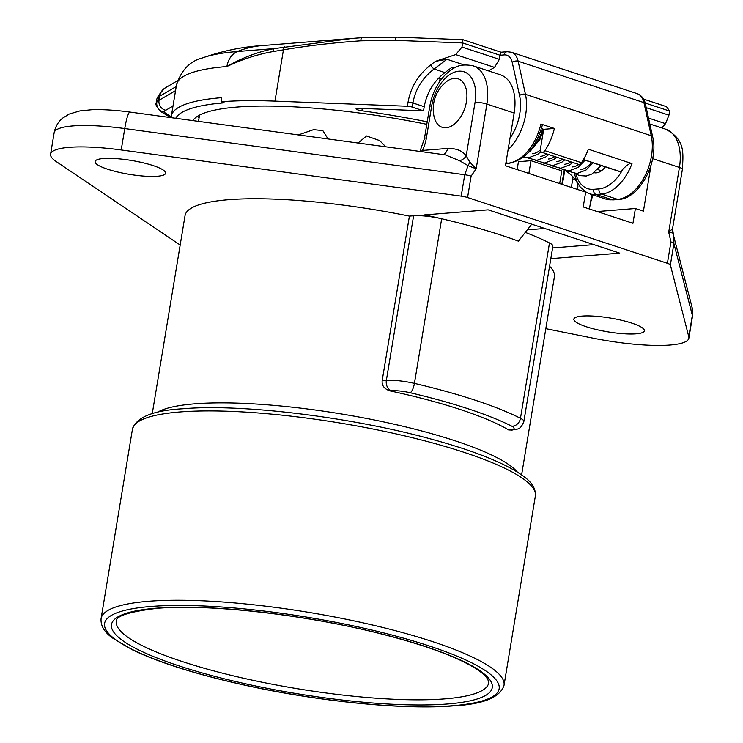 <?xml version="1.0" encoding="UTF-8"?>
<svg xmlns="http://www.w3.org/2000/svg" width="743" height="743" viewBox="0 0 743 743"><rect width="100%" height="100%" fill="white"/><g stroke="black" fill="none" stroke-linecap="round" stroke-linejoin="round"><path stroke-width="1.11" d="M521.605 474.916L554.408 276.749A187.199 36.751 -170.6 0 0 549.569 266.217M508.63 429.946L510.144 429.825A8.507 6.548 85.4 0 0 512.178 430.076L508.63 429.946A187.199 36.751 -170.6 0 0 389.899 390.874C384.28 388.933 381.698 385.552 382.162 380.741L409.412 216.12A187.199 36.751 -170.6 0 0 228.538 199.709A187.199 36.751 -170.6 0 0 185.044 215.6L152.241 413.767M672.917 233.061L668.709 232.188L672.545 228.788L673.492 234.974L673.91 243.574L670.372 264.972A8.507 1.672 -170.6 0 0 667.4 263.301L467.57 197.536A8.507 1.672 -170.6 0 0 461.199 196.133L121.211 149.965L124.75 128.567L464.737 174.735L461.199 196.133M670.372 264.972L688.789 336.755A80.838 15.872 9.4 0 1 688.863 338.158A80.838 15.872 9.4 0 1 592.886 338.121L545.817 328.666M180.177 245.023L56.05 161.445A80.838 15.872 9.4 0 1 50.589 154.191A80.838 15.872 9.4 0 1 121.211 149.965M103.388 158.519A35.738 7.012 -170.6 0 0 95.085 161.556A35.738 7.012 -170.6 0 0 117.691 172.014A35.738 7.012 -170.6 0 0 157.293 176.258A35.738 7.012 -170.6 0 0 165.596 173.23A35.738 7.012 -170.6 0 0 142.99 162.763A35.738 7.012 -170.6 0 0 103.388 158.519M582.159 316.091A35.738 7.012 -170.6 0 0 573.856 319.118A35.738 7.012 -170.6 0 0 596.462 329.576A35.738 7.012 -170.6 0 0 636.073 333.83A35.738 7.012 -170.6 0 0 644.376 330.793A35.738 7.012 -170.6 0 0 621.77 320.335A35.738 7.012 -170.6 0 0 582.159 316.091M550.823 258.638L619.727 253.149L488.16 209.842L424.513 214.913A208.467 40.93 -170.6 0 1 441.676 218.767A25.522 5.015 9.4 0 0 413.61 215.786L409.412 216.12M649.819 123.979L665.635 129.189C685.603 139.758 683.142 153.039 682.399 169.265A8.507 1.672 -170.6 0 0 679.427 167.435L668.709 232.188L670.938 241.893L667.4 263.301M443.032 154.572A8.507 6.548 -94.6 0 0 447.592 148.442C456.137 148.247 462.341 150.718 466.205 155.854L469.762 162.048L476.17 168.819L471.118 176.137L467.57 197.536M469.762 162.048A8.507 2.405 -72 0 1 468.09 165.652L476.17 168.819L486.888 104.076A42.546 25.856 -71.8 0 0 473.096 65.821L500.373 74.802A42.546 25.856 108.2 0 1 514.165 113.047L505.444 165.735L585.67 192.131A17.015 3.344 9.4 0 1 591.623 195.78L589.431 208.997M651.035 165.178L643.429 211.142L635.404 208.504L632.952 223.318L583.218 206.953L585.67 192.131M672.526 228.872A8.507 8.507 98.9 0 0 672.898 233.023M592.673 194.75L592.654 194.88A21.268 12.928 108.2 0 1 590.536 202.319M635.404 208.504L597.186 211.551M583.404 159.652L619.894 171.661A4.254 2.582 -71.8 0 0 620.544 171.735L623.015 168.967C628.002 164.222 630.993 162.429 631.987 163.59L588.345 149.222A42.546 25.856 -71.8 0 1 581.481 162.726A4.254 2.582 108.2 0 1 578.472 164.352L541.888 152.315A4.254 2.582 -71.8 0 0 544.898 150.69A42.546 25.856 -71.8 0 0 554.38 128.465L543.681 129.319L541.433 128.576M594.066 172.673A17.442 10.606 -71.8 0 0 605.304 166.859M540.904 124.035A42.546 25.856 108.2 0 1 507.822 163.219A4.254 3.269 -94.6 0 0 508.844 163.349C525.013 160.107 536.195 147.309 542.39 124.954L540.904 124.035L554.38 128.465M175.738 118.276A212.721 41.766 9.4 0 1 224.275 102.822L221.061 101.772A216.975 42.602 9.4 0 1 274.956 101.122L407.387 106.249L408.065 102.135C410.693 87.228 418.225 74.829 430.68 64.938A4.254 1.245 53 0 0 434.051 69.015L446.97 59.282L463.985 64.882M454.326 67.919L452.115 67.195L444.946 72.6C433.754 81.191 426.853 92.559 424.216 106.704L423.529 110.818L412.244 107.103A4.254 0.836 -170.6 0 0 407.387 106.249M423.529 110.818L358.609 108.302A5.34 1.049 -170.6 0 0 356.046 108.775A5.34 1.049 -170.6 0 0 361.897 110.791L362.287 108.45M427.206 121.815A208.467 40.93 -170.6 0 0 361.897 110.791M565.785 170.862A195.706 38.422 9.4 0 1 577.794 187.598A195.706 38.422 9.4 0 1 577.274 189.372M192.846 120.607A195.706 38.422 9.4 0 1 426.788 124.332M648.509 118.063L665.552 123.672L661.772 127.917M665.552 123.672L668.941 115.174L669.629 111.06L666.527 106.667L643.577 99.116M430.68 64.938L435.463 61.335L455.691 54.61L461.997 47.069L462.935 39.806M435.463 61.335L446.97 59.282M438.639 78.201A208.467 40.93 9.4 0 1 440.088 78.498L442.094 78.34M439.55 81.776L440.088 78.498M412.244 107.103L412.932 102.989C415.309 89.355 422.349 78.034 434.051 69.015L444.946 72.6M461.997 47.069L499.37 59.347L494.522 67.381L488.485 70.882M509.995 138.217A38.292 23.274 -71.8 0 0 519.561 95.522L512.233 62.403A17.015 10.346 -71.8 0 0 504.209 54.917L500.048 55.251L499.38 59.31M504.209 54.917A4.254 3.269 -94.6 0 1 507.088 51.731L501.042 52.214L463.019 39.695L397.431 37.15A4.254 2.257 -87.8 0 0 395.118 40.336L462.675 42.955L500.048 55.251L501.228 52.409M221.061 101.772L221.748 97.658A216.975 42.602 9.4 0 0 171.336 116.075L176.49 84.943A216.975 42.602 9.4 0 1 226.894 66.526A21.268 16.365 -94.6 0 1 237.398 51.527A136.145 104.744 -94.6 0 1 262.047 45.602C242.329 46.8 222.473 50.905 202.486 57.935A206.888 40.614 9.4 0 1 237.398 51.527L274.353 48.583C258.295 51.704 242.478 57.685 226.894 66.526C242.432 59.217 257.83 54.23 273.108 51.564A4.254 2.275 -99.7 0 1 274.353 48.583L352.944 38.357L262.047 45.602M395.118 40.336L360.699 40.819C333.282 42.732 307.528 45.732 283.445 49.837L273.108 51.564M176.537 84.665L176.007 87.841M156.383 102.571L156.819 102.172A8.507 8.303 36 0 0 163.776 111.942L160.005 111.088C156.253 106.138 155.008 103.463 156.281 103.082L159.606 96.237A85.092 16.708 9.4 0 1 159.708 96.181L175.887 86.727M360.699 40.819A4.254 2.164 -93.9 0 1 362.556 37.642L352.944 38.357L362.565 37.642A4.254 2.164 -93.9 0 1 362.603 37.642L397.431 37.15M274.956 101.122L283.445 49.837A4.254 2.062 -99.6 0 1 284.588 46.809M517.137 169.58L518.447 161.695L530.976 160.692L561.782 170.834L559.674 183.577M528.867 173.444L530.976 160.692M542.483 128.929A23.191 14.098 108.2 0 1 532.722 147.021M540.449 149.928A23.191 14.098 108.2 0 1 532.294 153.745M591.781 162.411A23.191 14.098 108.2 0 1 580.432 169.59M583.757 159.773A23.191 14.098 108.2 0 1 582.336 161.417M578.881 164.426A23.191 14.098 108.2 0 1 572.407 166.943M570.8 161.825A23.191 14.098 108.2 0 1 564.383 164.305M562.776 159.188A23.191 14.098 108.2 0 1 556.368 161.668M554.761 156.55A23.191 14.098 108.2 0 1 548.343 159.03M546.737 153.903A23.191 14.098 108.2 0 1 540.319 156.383M447.592 148.442L422.516 150.439A8.507 6.548 -94.6 0 1 422.219 151.748M473.096 65.821C457.669 62.821 452.478 68.718 445.503 74.541C437.265 83.095 432.008 93.776 429.733 106.574A8.507 1.672 -170.6 0 1 431.711 105.85A34.039 20.693 -71.8 0 1 458.83 71.198A34.039 20.693 -71.8 0 1 475.056 102.395L466.205 155.854A8.507 6.278 -38.7 0 1 459.546 160.729L445.391 154.897M471.118 176.137A8.507 1.672 -170.6 0 0 464.737 174.735L468.09 165.652L459.546 160.729M385.766 146.798L379.664 140.594L366.531 135.969L358.07 143.037M328.081 138.969L322.824 130.592L313.537 129.663L298.38 134.929M199.189 115.286A189.744 37.252 -170.6 0 0 199.3 116.465M572.862 178.311A189.744 37.252 -170.6 0 0 573.345 177.224M574.534 178.58A194.007 38.088 9.4 0 1 573.447 179.379L572.584 179.973M199.031 118.128L198.4 117.292A194.007 38.088 9.4 0 1 197.629 116.187M431.711 105.85L426.398 137.947A29.785 18.101 108.2 0 1 422.516 150.439L420.826 151.563M543.681 129.319L540.514 148.489A4.254 2.582 -71.8 0 0 541.888 152.315M620.544 171.735L583.478 159.541M552.597 247.939L593.889 244.642M549.486 242.961A25.522 5.015 9.4 0 1 552.876 246.221L523.852 421.541A25.522 5.015 -170.6 0 0 520.462 418.29L549.486 242.961A208.467 40.93 9.4 0 0 525.301 232.383M531.737 224.191L518.41 241.15A208.467 40.93 -170.6 0 0 441.676 218.767L414.418 383.388A25.522 5.015 -170.6 0 0 386.36 380.407L382.162 380.741M527.261 229.884L544.795 228.482M446.088 127.759A25.522 15.519 108.2 0 1 434.042 116.475A34.986 34.986 0 0 1 445.159 82.696A25.522 15.519 108.2 0 1 454.261 78.368A25.522 15.519 -71.8 0 1 466.428 101.772A25.522 15.519 -71.8 0 1 446.088 127.759M444.881 698.857A188.722 37.048 -170.6 0 0 488.736 682.771L487.835 679.316C485.439 676.474 487.167 676.306 475.409 668.319C455.998 656.366 423.965 644.738 379.301 633.435C304.779 614.563 209.006 603.771 157.34 608.313C129.598 611.647 115.945 615.91 116.372 621.12A188.722 37.048 -170.6 0 0 235.587 676.39A188.722 37.048 -170.6 0 0 444.881 698.857M447.416 703.992A192.976 37.884 -170.6 0 0 424.745 646.299A192.976 37.884 -170.6 0 0 156.318 608.192A192.976 37.884 -170.6 0 0 178.989 665.877A192.976 37.884 -170.6 0 0 447.416 703.992M452.691 705.729A199.96 39.258 -170.6 0 0 429.194 645.946A199.96 39.258 -170.6 0 0 151.052 606.455A199.96 39.258 -170.6 0 0 174.54 666.239A199.96 39.258 -170.6 0 0 452.691 705.729M504.023 685.325A204.214 40.094 -170.6 0 0 374.844 625.55A204.214 40.094 -170.6 0 0 148.516 601.282A204.214 40.094 -170.6 0 0 101.076 618.622C100.528 625.68 104.336 632.144 112.509 637.996L132.486 649.865C159.327 662.7 196.477 674.412 243.918 684.981C317.911 701.494 403.969 710.094 453.704 705.85C483.387 704.225 500.16 697.389 504.023 685.325L535.359 496.008A204.214 40.094 -170.6 0 0 406.18 436.234A204.214 40.094 -170.6 0 0 179.862 411.966A204.214 40.094 -170.6 0 0 132.421 429.305L101.076 618.622M517.369 472.102A187.199 36.751 -170.6 0 0 382.589 421.699A187.199 36.751 -170.6 0 0 194.74 403.839A187.199 36.751 -170.6 0 0 157.154 412.467M688.789 336.755L692.337 315.357L673.91 243.574A8.507 1.672 -170.6 0 0 670.938 241.893M475.056 102.395A8.507 1.672 9.4 0 1 486.888 104.076L514.165 113.047M665.635 129.189A42.546 25.856 108.2 0 1 679.427 167.435L652.651 158.631M512.233 62.403A4.254 2.359 -12.5 0 1 518.131 61.214A21.268 12.928 -71.8 0 0 511.351 52.233L637.141 93.627C641.729 95.587 644.487 99.023 645.388 103.936L652.716 137.065C658.976 161.77 639.63 198.818 618.585 199.468L613.17 199.895A4.254 3.269 -94.6 0 1 612.148 199.774A42.546 25.856 108.2 0 1 605.666 199.031L589.645 193.756A42.546 25.856 -71.8 0 0 596.1 194.49L601.524 194.062A42.546 25.856 -71.8 0 0 631.987 163.59M652.716 137.065A4.254 2.359 167.5 0 0 651.249 135.737L525.459 94.333L518.131 61.214L643.921 102.608L651.249 135.737A42.546 25.856 108.2 0 1 617.563 199.338L612.148 199.774L596.1 194.49A4.254 3.269 85.4 0 1 593.573 189.316L598.997 188.889A38.292 23.274 -71.8 0 0 623.024 168.977M575.881 173.918A38.292 23.274 -71.8 0 0 593.573 189.316M598.997 188.889A4.254 3.269 85.4 0 0 601.524 194.062L617.563 199.338A4.254 3.269 -94.6 0 0 618.585 199.468M581.481 162.726L544.898 150.69M508.101 149.687A42.546 25.856 -71.8 0 0 525.459 94.333A4.254 2.359 -12.5 0 0 519.561 95.522M505.834 163.376L507.822 163.219L505.964 162.606M646.215 107.679L668.941 115.174M645.156 103.008L669.629 111.06M408.065 102.135A4.254 0.836 9.4 0 1 412.932 102.989L424.216 106.704M637.141 93.627A21.268 12.928 108.2 0 1 643.921 102.608A4.254 2.359 167.5 0 1 645.388 103.936M455.691 54.61L494.522 67.381M165.327 87.813A12.761 12.194 59.1 0 0 165.225 87.878L165.429 87.758A12.761 12.176 59.7 0 0 159.708 96.181L159.03 100.296L175.543 90.646M156.819 102.172A85.092 16.708 9.4 0 1 159.03 100.296A8.507 8.117 59.7 0 0 165.773 110.252L172.998 106.035M165.773 110.252A76.575 15.036 9.4 0 0 163.776 111.942A243.091 47.728 -170.6 0 0 171.243 116.735M156.318 102.84C155.807 99.107 158.779 94.12 165.225 87.878L165.225 87.878A12.761 12.194 59.1 0 0 159.606 96.237M561.857 184.301L564.132 170.546M426.398 137.947A8.507 1.672 -170.6 0 0 424.42 138.672L419.953 151.442M50.589 154.191L54.137 132.783A80.838 15.872 9.4 0 1 124.75 128.567A21.268 3.056 97.7 0 1 130.016 112.072L445.419 154.897M672.907 233.042L691.974 306.961A21.268 20.776 165.6 0 1 692.337 315.357A80.838 15.872 9.4 0 1 692.411 316.759L688.863 338.158M510.144 429.825A17.015 3.344 -170.6 0 0 511.834 426.213A8.507 7.077 -63.1 0 0 520.462 418.29A208.467 40.93 -170.6 0 0 414.418 383.388A8.507 2.666 -76.8 0 1 410.117 392.741A17.015 3.344 -170.6 0 0 391.412 390.753L389.899 390.874M511.834 426.213A199.96 39.258 -170.6 0 0 410.117 392.741M391.412 390.753A8.507 6.548 -94.6 0 1 386.36 380.407L413.61 215.786M132.421 429.305C136.275 417.241 153.049 410.405 182.732 408.78C242.274 403.486 354.81 417.52 434.906 440.135C470.681 449.97 505.751 462.88 524.066 476.737C532.146 482.56 535.917 488.987 535.359 496.008M682.399 169.265L672.536 228.825M613.17 199.895L605.666 199.031M574.395 173.565L576.652 180.939L580.274 187.06L586.636 192.465M511.351 52.233L507.088 51.731M508.844 163.349L505.797 163.59M601.449 170.769L597.734 169.543M165.429 87.758L177.531 80.69M160.005 111.088L170.649 117.589M176.49 84.943C181.366 70.046 190.032 61.047 202.486 57.935M171.336 116.075L171.178 117.663M562.386 184.468L564.671 170.667M528.264 152.594L530.065 151.433L539.947 139.378L543.56 129.282M523.351 157.154L528.71 157.73L537.858 154.228L541.006 151.628M527.307 157.776L536.734 160.367L545.882 156.866L548.724 154.563M535.322 160.414L544.749 163.005L553.897 159.513L556.748 157.2M543.347 163.051L552.773 165.643L561.922 162.15L564.764 159.838M551.371 165.689L560.798 168.289L569.946 164.788L572.788 162.485M559.395 168.336L568.822 170.927L577.97 167.435L585.085 160.2M593.1 162.847L585.995 170.073L576.847 173.565L567.42 170.974M601.124 165.485L591.985 173.973L586.311 176.026L579.345 175.58L575.435 173.611M429.733 106.574L424.42 138.672M54.137 132.783C55.353 126.626 58.214 121.722 62.728 118.072L69.164 114.078L79.91 110.902L91.695 109.741C102.859 109.342 115.639 110.122 130.016 112.072M571.358 187.422L573.085 176.955M198.492 121.369L199.523 115.109M691.974 306.961L692.411 316.759M512.178 430.076C517.75 428.581 520.119 430.624 523.852 421.541"/></g></svg>

